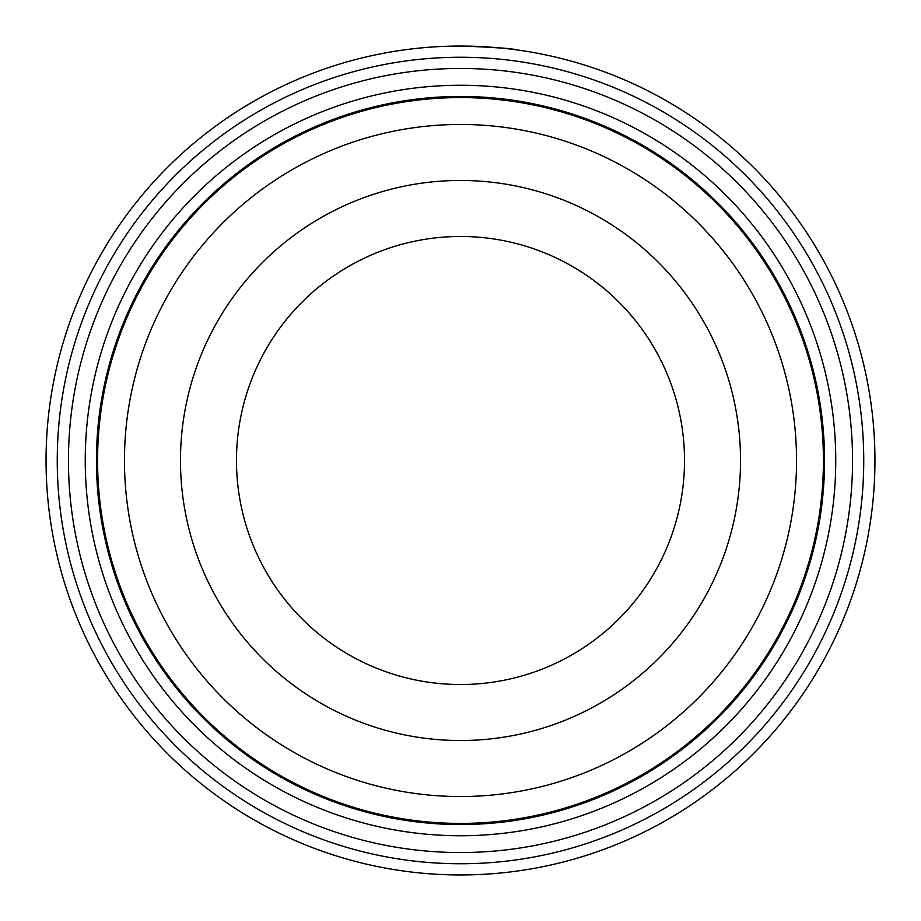 <?xml version="1.0" encoding="UTF-8"?>
<svg xmlns="http://www.w3.org/2000/svg" width="921" height="921" viewBox="0 0 921 921"><rect width="100%" height="100%" fill="white"/><g stroke="black" fill="none" stroke-linecap="round" stroke-linejoin="round"><path stroke-width="1.38" d="M97.58 460.5A362.92 362.92 0 0 1 460.5 97.58A362.92 362.92 0 0 1 823.42 460.5A362.92 362.92 0 0 1 460.5 823.42A362.92 362.92 0 0 1 97.58 460.5M414.162 48.652L418.779 48.157M514.885 49.63L516.002 49.78M465.082 46.073C497.685 47.616 514.643 48.848 515.933 49.769C511.339 48.376 492.505 47.132 459.418 46.05M852.547 460.5A392.047 392.047 0 0 1 460.5 852.547A392.047 392.047 0 0 1 68.453 460.5A392.047 392.047 0 0 1 460.5 68.453A392.047 392.047 0 0 1 852.547 460.5M835.75 460.5A375.25 375.25 0 0 1 460.5 835.75A375.25 375.25 0 0 1 85.25 460.5A375.25 375.25 0 0 1 460.5 85.25A375.25 375.25 0 0 1 835.75 460.5M863.748 460.5A403.248 403.248 0 0 0 460.5 57.252A403.248 403.248 0 0 0 57.252 460.5A403.248 403.248 0 0 0 460.5 863.748A403.248 403.248 0 0 0 863.748 460.5M46.05 460.5A414.45 414.45 0 0 1 460.5 46.05A414.45 414.45 0 0 1 874.95 460.5A414.45 414.45 0 0 1 460.5 874.95A414.45 414.45 0 0 1 46.05 460.5M408.314 49.354L402.845 50.079M440.537 46.534L442.448 46.441M684.522 460.5A224.022 224.022 0 0 0 460.5 236.478A224.022 224.022 0 0 0 236.478 460.5A224.022 224.022 0 0 0 460.5 684.522A224.022 224.022 0 0 0 684.522 460.5A224.022 224.022 0 0 1 460.5 684.522A224.022 224.022 0 0 1 236.478 460.5M796.538 460.5A336.038 336.038 0 0 0 460.5 124.462A336.038 336.038 0 0 0 124.462 460.5A336.038 336.038 0 0 0 460.5 796.538A336.038 336.038 0 0 0 796.538 460.5M824.548 460.5A364.048 364.048 0 0 0 460.5 96.452A364.048 364.048 0 0 0 96.452 460.5A364.048 364.048 0 0 0 460.5 824.548A364.048 364.048 0 0 0 824.548 460.5M180.47 460.5A280.03 280.03 0 0 1 460.5 180.47A280.03 280.03 0 0 1 740.53 460.5A280.03 280.03 0 0 1 460.5 740.53A280.03 280.03 0 0 1 180.47 460.5"/></g></svg>
